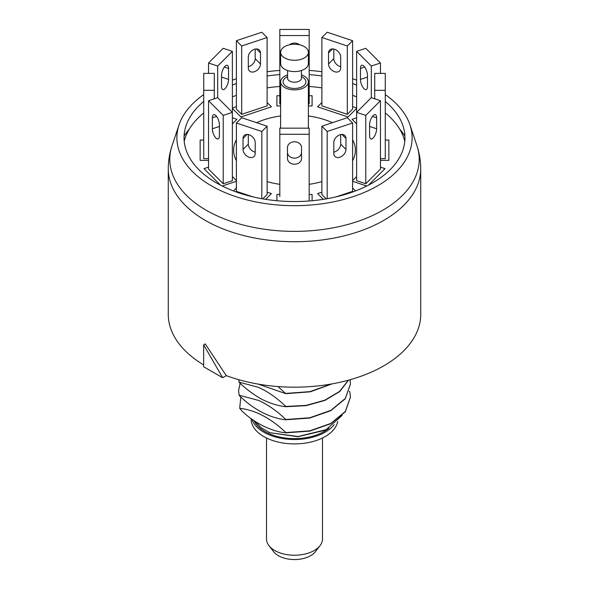 <?xml version="1.0" encoding="UTF-8"?>
<svg xmlns="http://www.w3.org/2000/svg" width="589" height="589" viewBox="0 0 589 589"><rect width="100%" height="100%" fill="white"/><g stroke="black" fill="none" stroke-linecap="round" stroke-linejoin="round"><path stroke-width="0.88" d="M203.661 364.908A126.23 72.874 180 0 1 168.27 314.305L168.27 168.844A126.23 72.874 180 0 0 205.244 220.374A126.23 72.874 0 0 0 342.805 236.174A126.23 72.874 0 0 0 420.73 168.844C420.715 160.937 419.449 153.236 416.946 145.741A124.706 71.998 0 0 1 352.966 222.973A124.706 71.998 0 0 1 206.319 210.295A124.706 71.998 180 0 1 172.054 145.741C169.551 153.236 168.285 160.937 168.27 168.844M222.649 377.711L203.661 344.823L203.661 366.748L222.649 377.711L226.279 375.62A126.23 72.874 0 0 0 355.005 378.263A126.23 72.874 0 0 0 420.73 314.305L420.73 168.844M238.7 379.669L239.222 382.43L238.663 379.662M240.179 383.314L238.552 390.544L239.222 395.484L238.552 390.676M242.086 411.137L239.723 408.346C252.291 409.569 268.636 416.025 285.842 432.569L285.842 432.834C269.836 431.31 252.777 421.584 242.086 411.137M324.657 430.368L297.901 436.736L269.806 432.701L261.221 427.761L269.806 432.701L298.071 436.53L326.07 429.668L342.135 415.422M277.993 386.553L285.842 393.673L258.034 384.072M239.222 382.173L258.438 387.326C267.597 391.398 276.734 397.781 285.842 406.462L285.842 406.727C278.126 405.88 270.152 403.413 261.899 399.313C253.807 394.844 246.246 389.219 239.222 382.43M239.222 395.219L258.6 400.454C267.708 404.533 276.793 410.886 285.842 419.515L285.842 419.78C268.606 417.976 251.871 408.052 239.222 395.484M239.723 408.346L240.798 396.927M261.221 427.761L255.096 421.356M203.72 101.455A110.452 63.767 180 0 0 186.05 125.7A110.452 63.767 180 0 0 216.399 182.87A110.452 63.767 0 0 0 346.288 194.105A110.452 63.767 0 0 0 402.95 125.7A110.452 63.767 0 0 0 385.28 101.455M232.375 85.052A110.452 63.767 180 0 1 236.395 83.55M267.104 76.003A110.452 63.767 180 0 1 279.819 74.575M309.181 74.575A110.452 63.767 180 0 1 321.888 76.003M352.605 83.55A110.452 63.767 180 0 1 356.625 85.052M203.72 94.601A117.609 67.904 180 0 0 179.019 124.912A117.609 67.904 180 0 0 211.333 185.793A117.609 67.904 0 0 0 349.645 197.757A117.609 67.904 0 0 0 409.981 124.912A117.609 67.904 0 0 0 385.28 94.601M232.375 80.119A117.609 67.904 180 0 1 236.395 78.742M267.104 71.74A117.609 67.904 180 0 1 279.819 70.408M309.181 70.408A117.609 67.904 180 0 1 321.888 71.74M352.605 78.742A117.609 67.904 180 0 1 356.625 80.119M226.279 375.62L205.244 343.91L203.661 344.823M285.842 432.569L309.755 430.839L330.871 423.41L345.323 411.483L350.448 397.074L349.778 391.751L349.284 391.258M285.842 393.673L310.425 391.803L331.982 383.895M285.842 393.415L310.028 391.626L331.305 384.013M285.842 406.727L306.118 405.652L324.937 400.402L339.743 391.538L348.526 380.17M285.842 406.462L306.066 405.401L324.775 400.203L339.529 391.457L348.393 380.207M285.842 419.78L309.637 418.072L330.76 410.68L345.22 398.819L350.448 384.131M285.842 419.515L309.755 417.785L330.871 410.356L345.323 398.429L350.448 384.021L350.021 379.75M350.448 397.2L345.323 411.74L330.871 423.668L309.755 431.104L285.842 432.834M322.477 438.002L322.477 455.01A27.977 16.153 180 0 1 322.47 455.238L322.47 539.296A27.977 16.153 180 0 1 320.041 545.664A27.977 16.153 180 0 1 318.73 547.152A27.977 16.153 180 0 1 293.057 555.206A27.977 16.153 180 0 1 268.959 545.664A27.977 16.153 180 0 1 266.522 539.075L266.522 438.002M320.041 545.664L315.321 551.76A22.809 13.164 180 0 1 294.5 559.55A22.809 13.164 180 0 1 273.679 551.76L268.959 545.664M404.783 141.264A111.365 64.297 0 0 0 403.848 138.025A111.365 64.297 0 0 0 385.28 112.955M356.625 96.839A111.365 64.297 0 0 0 352.605 95.352M321.888 87.879A111.365 64.297 0 0 0 309.181 86.465M279.819 86.465A111.365 64.297 0 0 0 267.104 87.886M236.395 95.352A111.365 64.297 0 0 0 232.375 96.839M203.72 112.955A111.365 64.297 0 0 0 198.051 118.058A111.365 64.297 180 0 0 185.152 138.025L184.18 140.918M184.217 141.264A111.365 64.297 180 0 1 185.152 138.025M203.72 140.049L200.142 140.049L200.142 160.363L208.543 160.363M203.72 141.728L203.72 158.684L208.543 158.684M203.72 90.338L214.286 90.338L214.286 73.382L203.72 73.382L203.72 158.684M203.72 110.15L203.72 99.188M214.286 90.338L214.286 98.812M208.543 167.129L203.985 168.645L220.419 185.071M232.375 176.567L236.395 180.587M236.395 181.302L222.259 186.014M223.224 115.407L208.543 100.726L208.543 169.065L223.224 183.753L232.375 180.698L232.375 51.361L217.694 66.049L217.694 97.678L232.375 112.359L223.224 115.407L223.224 183.753M212.371 128.785L212.371 117.815A7.031 2.871 71.6 0 1 213.667 114.664A7.031 2.871 71.6 0 1 217.393 117.653A7.031 2.871 71.6 0 1 219.402 124.846L219.402 135.809A7.031 2.871 71.6 0 1 218.107 138.96A7.031 2.871 71.6 0 1 214.381 135.971A7.031 2.871 71.6 0 1 212.371 128.785L219.402 126.436M208.543 100.726L217.694 97.671M236.395 187.994L233.465 190.924M267.111 192.161L271.419 193.597L265.683 199.34M261.825 198.692L261.825 131.487L236.395 123.013L236.395 191.351L252.858 196.844M262.797 198.861L267.111 194.547L267.111 126.201L241.681 117.726L236.395 123.013M243.029 149.451L243.029 138.489A7.031 4.97 45 0 1 244.141 135.544A7.031 4.97 45 0 1 250.958 135.661A7.031 4.97 45 0 1 255.199 142.545L255.199 153.508A7.031 4.97 45 0 1 254.08 156.446A7.031 4.97 45 0 1 247.27 156.335A7.031 4.97 45 0 1 243.029 149.451L248.308 144.165L248.308 134.557M255.199 152.153A7.031 4.97 45 0 1 248.308 144.165M261.825 131.487L267.111 126.201M279.819 194.444L276.911 194.444L276.911 200.731M309.181 194.444L312.089 194.444L312.096 200.731M279.819 196.512L279.819 134.27L309.181 134.27L309.181 200.982M287.476 158.5L287.476 147.537A7.031 5.735 -0 0 1 294.5 141.794A7.031 5.735 -0 0 1 301.531 147.537L301.531 158.5A7.031 5.735 -0 0 1 294.5 164.235A7.031 5.735 -0 0 1 287.476 158.5L287.476 158.5M279.819 134.27L279.819 128.166L309.181 128.166L309.181 134.27M301.531 152.404L301.531 158.5L301.531 152.404A7.031 5.735 -0 0 1 294.529 158.139A7.031 5.735 -0 0 1 287.476 152.441M321.896 192.161L317.581 193.597L323.324 199.34M352.605 187.994L355.535 190.924M336.142 196.844L352.605 191.351L352.605 123.005L347.319 117.726L321.896 126.201L321.896 194.547L326.21 198.861M327.175 198.692L327.175 131.487L352.605 123.005M333.801 153.508L333.801 142.545A7.031 4.97 -45 0 1 338.049 135.661A7.031 4.97 -45 0 1 344.859 135.544A7.031 4.97 -45 0 1 345.979 138.489L345.979 149.451A7.031 4.97 -45 0 1 341.73 156.335A7.031 4.97 -45 0 1 334.92 156.446A7.031 4.97 -45 0 1 333.801 153.508M327.175 131.487L321.896 126.201M340.692 134.557L340.692 144.165A7.031 4.97 -45 0 1 333.801 152.153M352.605 181.302L366.748 186.014M368.581 185.071L385.015 168.645L380.457 167.129M352.605 180.587L356.625 176.567M365.776 183.746L365.776 115.407L356.625 112.352L356.625 180.698L365.776 183.746L380.457 169.065L380.457 100.719L371.306 97.671L371.306 66.042L356.625 51.361L356.625 119.707M365.776 115.407L380.457 100.719M369.605 135.809L369.605 124.846A7.031 2.871 -71.6 0 1 371.607 117.653A7.031 2.871 -71.6 0 1 375.34 114.664A7.031 2.871 -71.6 0 1 376.629 117.815L376.629 128.777A7.031 2.871 -71.6 0 1 374.619 135.971A7.031 2.871 -71.6 0 1 370.893 138.96A7.031 2.871 -71.6 0 1 369.605 135.809M356.625 112.352L371.306 97.671M380.457 160.363L388.858 160.363L388.858 140.049L385.28 140.049M374.714 98.805L374.714 73.382L385.28 73.382L385.28 158.677L380.457 158.677M385.28 90.338L374.714 90.338M356.625 123.845L352.067 119.287L356.625 117.771M380.457 73.382L380.457 62.994L365.776 48.313L356.625 51.361M380.457 62.994L371.306 66.042M367.477 86.45L367.477 75.488A7.031 2.871 -108.4 0 0 365.474 68.295A7.031 2.871 -108.4 0 0 361.742 65.305A7.031 2.871 -108.4 0 0 360.453 68.457L360.453 79.419A7.031 2.871 -108.4 0 0 362.456 86.612A7.031 2.871 -108.4 0 0 366.189 89.602A7.031 2.871 -108.4 0 0 367.477 86.45M321.888 102.501L317.581 106.808L348.047 116.968L356.625 108.391M356.625 108.008L352.605 106.668M347.319 114.332L321.888 105.858L321.888 37.512L347.319 45.994L347.319 114.332L352.605 109.053L352.605 40.707L327.175 32.233L321.888 37.512M333.801 49.064L333.801 58.672A7.031 4.97 -135 0 0 340.692 66.66M352.605 40.707L347.319 45.994M340.692 68.015L340.692 57.052A7.031 4.97 -135 0 0 336.452 50.168A7.031 4.97 -135 0 0 329.634 50.05A7.031 4.97 -135 0 0 328.522 52.988L328.522 63.958A7.031 4.97 -135 0 0 332.763 70.842A7.031 4.97 -135 0 0 339.573 70.952A7.031 4.97 -135 0 0 340.692 68.015M308.378 105.961L312.089 105.961L312.089 95.727L309.181 95.727M279.819 95.727L276.904 95.727L276.911 105.961L280.622 105.961M279.819 97.796L279.819 103.892L280.622 103.892M309.181 35.546L279.819 35.546L279.819 29.45L309.181 29.45L309.181 103.892L308.378 103.892M279.819 35.546L279.819 103.892M299.499 44.779A7.031 5.735 180 0 0 289.501 44.786M232.375 108.391L240.945 116.968L271.419 106.808L267.104 102.501M236.395 106.668L232.375 108.008M267.104 37.512L261.825 32.233L236.395 40.707L236.395 109.053L241.681 114.34L267.104 105.858L267.104 37.512L241.681 45.994L241.681 114.34M248.308 66.66A7.031 4.97 135 0 0 255.199 58.672L255.199 49.064M260.478 63.958L260.478 52.995A7.031 4.97 135 0 0 259.359 50.05A7.031 4.97 135 0 0 252.548 50.168A7.031 4.97 135 0 0 248.308 57.052L248.308 68.015A7.031 4.97 135 0 0 249.427 70.952A7.031 4.97 135 0 0 256.237 70.842A7.031 4.97 135 0 0 260.478 63.958L255.199 58.672M236.395 40.707L241.681 45.994M232.375 123.845L236.933 119.287L232.375 117.771M232.375 51.361L223.224 48.313L208.543 62.994L208.543 73.382M228.547 79.419L228.547 68.457A7.031 2.871 108.4 0 0 227.258 65.305A7.031 2.871 108.4 0 0 223.525 68.295A7.031 2.871 108.4 0 0 221.523 75.488L221.523 86.45A7.031 2.871 108.4 0 0 222.811 89.602A7.031 2.871 108.4 0 0 226.537 86.612A7.031 2.871 108.4 0 0 228.547 79.419L221.523 77.078M208.543 62.994L217.694 66.049M352.605 160.687A60.873 35.149 0 0 0 352.605 139.718M332.402 122.703A60.873 35.149 0 0 0 308.378 115.981M280.622 115.981A60.873 35.149 0 0 0 256.598 122.703M321.896 181.589A60.873 35.149 180 0 1 309.181 184.313M279.819 184.313A60.873 35.149 180 0 1 267.111 181.589M236.395 160.694A60.873 35.149 180 0 1 236.395 139.718M301.435 74.921A13.878 8.01 0 0 1 308.378 81.856A13.878 8.01 0 0 1 306.516 85.861A13.878 8.01 180 0 1 290.907 89.594A13.878 8.01 180 0 1 280.622 81.856A13.878 8.01 180 0 1 282.484 77.851A13.878 8.01 0 0 1 287.565 74.921M306.516 67.588A13.878 8.01 180 0 1 290.907 71.321A13.878 8.01 180 0 1 280.622 63.583L280.622 52.259A13.878 8.01 180 0 1 282.484 48.254A13.878 8.01 0 0 1 298.093 44.521A13.878 8.01 0 0 1 308.378 52.259L308.378 63.583A13.878 8.01 0 0 1 306.516 67.588M308.378 52.259A13.878 8.01 0 0 1 306.516 56.264A13.878 8.01 180 0 1 290.907 59.997A13.878 8.01 180 0 1 280.622 52.259M329.074 428.056A41.848 24.164 180 0 1 264.903 431.531A41.848 24.164 180 0 1 254.05 420.656M251.083 418.521L251.083 418.831A43.417 25.069 180 0 0 277.883 441.993A43.417 25.069 180 0 0 325.202 436.559A43.417 25.069 0 0 0 337.681 421.466M251.827 419.074A43.417 25.069 180 0 0 281.675 438.393A43.417 25.069 180 0 0 325.202 432.171A43.417 25.069 0 0 0 334.199 424.595M184.085 136.111A117.542 67.86 180 0 1 189.283 129.138M404.915 136.111A117.542 67.86 0 0 0 399.717 129.138M216.59 116.416L212.371 117.815M247.085 134.432L243.029 138.489M341.914 134.425L345.979 138.489M340.692 144.165L345.979 149.451M372.41 116.408L376.629 117.815M369.605 126.436L376.629 128.777M360.453 68.457L364.672 67.05M360.453 79.419L367.477 77.078M328.522 52.988L332.579 48.931M328.522 63.958L333.801 58.672M260.478 52.995L256.421 48.931M228.547 68.457L224.328 67.05M301.435 76.629A11.412 6.589 180 0 1 304.388 85.155A11.412 6.589 180 0 1 288.794 87.57A11.412 6.589 180 0 1 284.612 78.565A11.412 6.589 180 0 1 287.565 76.629M301.435 70.525L301.435 78.204A6.935 4.005 180 0 1 300.508 80.207A6.935 4.005 180 0 1 292.704 82.077A6.935 4.005 180 0 1 287.565 78.204L287.778 78.072M409.981 124.912L416.946 145.741M179.019 124.912L172.054 145.741M403.848 138.025L404.82 140.918M280.622 81.856L280.622 128.166M308.378 81.856L308.378 128.166M287.565 70.525L287.565 78.204"/></g></svg>
